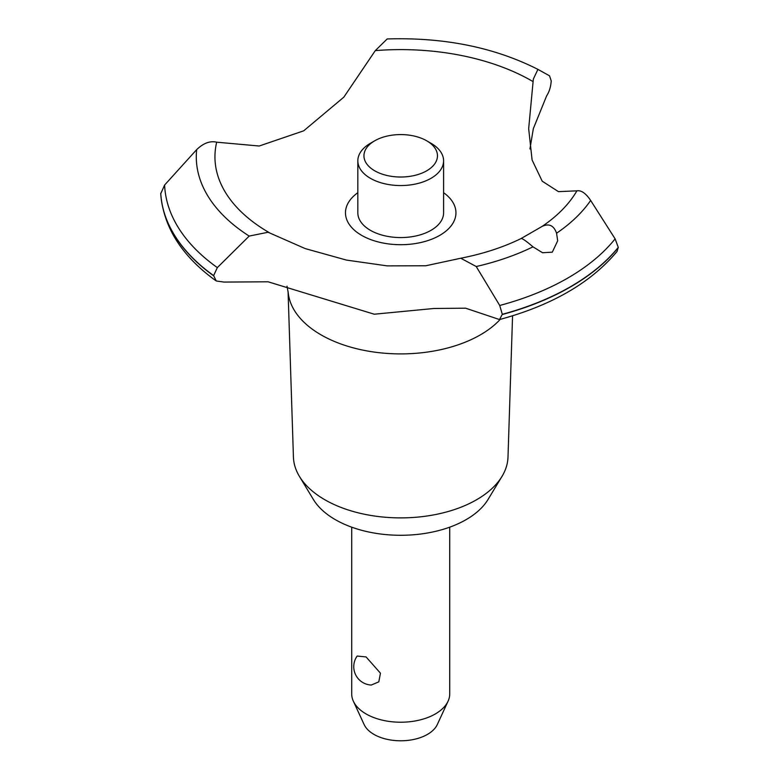 <?xml version="1.0" encoding="UTF-8"?>
<svg xmlns="http://www.w3.org/2000/svg" width="779" height="779" viewBox="0 0 779 779"><rect width="100%" height="100%" fill="white"/><g stroke="black" fill="none" stroke-linecap="round" stroke-linejoin="round"><path stroke-width="1.17" d="M512.563 315.797L507.996 457.098A107.307 61.95 180 0 1 502.017 476.368A107.307 61.95 180 0 1 324.833 499.748A107.307 61.95 180 0 1 299.409 476.368A107.307 61.95 180 0 1 293.43 457.098L288.074 291.55M502.017 476.368L488.034 499.485A92.487 53.4 180 0 1 335.311 519.642A92.487 53.4 180 0 1 313.392 499.485L299.409 476.368M500.235 319.361A112.702 65.066 180 0 1 480.4 334.843A112.702 65.066 180 0 1 321.016 334.843A112.702 65.066 180 0 1 288.201 292.641L287.023 286.185M618.273 247.352A240.107 138.623 180 0 1 570.491 286.73A240.107 138.623 180 0 1 502.299 314.317L499.514 319.556C551.853 305.378 591.018 282.689 617.026 251.481L618.273 247.352L615.118 238.851L590.657 200.456C585.866 193.319 581.28 190.115 576.908 190.836L558.465 191.644L542.213 181.195L532.106 160.007L528.668 128.72L533.333 79.107L537.919 69.37L549.526 75.816L551.211 80.889C550.831 86.751 549.312 91.718 546.663 95.788L533.333 128.652L529.944 148.964M537.919 69.37C494.373 47.344 444.127 37.197 387.182 38.95L375.293 50.616L343.831 97.161L303.693 130.823L259.203 146.014L216.689 142.187C210.048 140.668 203.377 143.151 196.678 149.617L164.612 185.032L160.737 193.737C163.454 227.312 181.955 256.398 216.241 280.985L213.631 275.6L217.331 267.606L249.192 236.076L268.083 232.249L305.202 248.598L346.489 260.089L387.221 265.882L425.772 265.766L460.788 258.238L476.232 266.525L499.719 305.475L502.299 314.317M499.514 319.556L465.608 308.192L433.815 308.494L374.251 314.21L268.083 281.794L224.001 282.076L216.241 280.985M618.273 247.556A240.107 138.623 180 0 1 570.491 286.925A240.107 138.623 180 0 1 502.299 314.512M552.301 252.172L542.515 252.727L532.982 246.836C526.497 241.256 522.553 238.481 521.151 238.51L542.135 226.397C549.049 223.183 553.859 225.462 556.566 233.233L557.686 240.779L552.301 252.172M351.709 527.169L351.709 693.933A48.999 28.287 0 0 0 353.364 701.217A48.999 28.287 0 0 0 366.062 713.934A48.999 28.287 0 0 0 413.425 721.257A48.999 28.287 0 0 0 448.061 701.217A48.999 28.287 0 0 0 449.717 693.933L449.717 527.169M357.152 656.045L366.062 656.921L380.444 673.173L378.818 681.829L371.281 685.043A18.375 18.375 0 0 1 357.152 656.045M448.061 701.217L437.292 724.558A37.859 21.851 180 0 1 410.533 740.04A37.859 21.851 180 0 1 373.939 734.393A37.859 21.851 180 0 1 364.134 724.558L353.364 701.217M426.697 140.795A36.749 21.218 0 0 0 374.718 140.795A36.749 21.218 0 0 0 374.728 170.805A36.749 21.218 0 0 0 426.697 170.805A36.749 21.218 0 0 0 426.697 140.795L431.03 143.297L426.697 140.795M431.03 143.297L431.03 143.297A42.874 24.753 180 0 1 443.592 160.795A42.874 24.753 180 0 1 417.116 183.669A42.874 24.753 180 0 1 370.395 178.303A42.874 24.753 180 0 1 357.834 160.795A42.874 24.753 180 0 1 370.395 143.297L374.718 140.795M443.592 160.795L443.592 212.813A42.874 24.753 180 0 1 417.116 235.686A42.874 24.753 180 0 1 370.395 230.311A42.874 24.753 180 0 1 357.834 212.813L357.834 160.795M460.788 258.238C483.243 253.808 503.38 247.225 521.18 238.501L521.151 238.51M270.216 233.194A185.762 107.249 180 0 1 269.359 232.697A185.762 107.249 180 0 1 216.689 142.187M375.293 50.616A185.762 107.249 180 0 1 532.067 81.026A185.762 107.249 180 0 1 532.924 81.522M576.908 190.836A185.762 107.249 180 0 1 542.135 226.397M443.592 192.705A55.231 31.89 180 0 1 439.765 235.365A55.231 31.89 180 0 1 363.725 236.495A55.231 31.89 180 0 1 357.834 192.705M213.631 275.795A240.107 138.623 180 0 1 160.727 193.426M213.631 275.6A240.107 138.623 180 0 1 160.727 193.231M532.982 246.836A204.41 118.019 180 0 1 476.232 266.525M615.118 238.851A236.164 136.344 180 0 1 567.706 278.103A236.164 136.344 180 0 1 499.719 305.475M590.657 200.456A204.41 118.019 180 0 1 556.557 233.223M217.331 267.606A236.164 136.344 180 0 1 164.612 185.032M249.192 236.076A204.41 118.019 180 0 1 196.678 149.607"/></g></svg>
